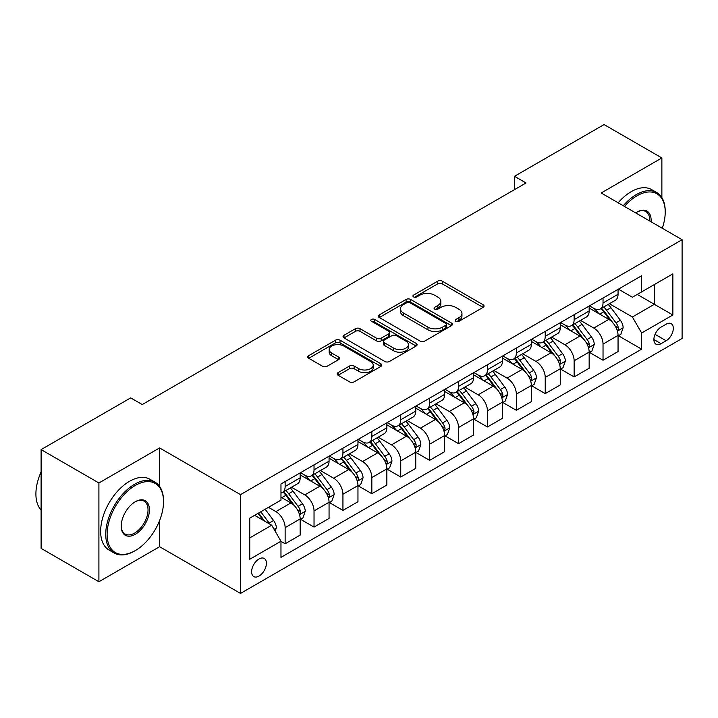 <?xml version="1.0" encoding="UTF-8"?>
<svg xmlns="http://www.w3.org/2000/svg" width="718" height="718" viewBox="0 0 718 718"><rect width="100%" height="100%" fill="white"/><g stroke="black" fill="none" stroke-linecap="round" stroke-linejoin="round"><path stroke-width="1.08" d="M455.822 321.296A2.244 1.301 0 0 0 458.999 321.296L483.106 307.376A3.213 1.849 0 0 0 484.049 306.065A3.213 1.849 0 0 0 483.106 304.755L442.261 281.169A3.213 1.849 0 0 0 437.72 281.169L413.613 295.089A2.244 1.301 0 0 0 412.958 296.013A2.244 1.301 0 0 0 413.613 296.929A2.244 1.301 0 0 0 416.79 296.929L419.913 295.125A10.267 5.932 0 0 1 434.435 295.125L437.836 297.09A10.267 5.932 0 0 1 440.843 301.282A10.267 5.932 0 0 1 437.836 305.473L434.713 307.277A2.244 1.301 0 0 0 434.058 308.193A2.244 1.301 0 0 0 434.713 309.108A2.244 1.301 0 0 0 437.89 309.108L441.014 307.313A10.267 5.932 0 0 1 455.535 307.313L458.946 309.279A10.267 5.932 0 0 1 461.952 313.47A10.267 5.932 0 0 1 458.946 317.661L455.822 319.465A2.244 1.301 0 0 0 455.167 320.381A2.244 1.301 0 0 0 455.822 321.296L455.822 319.465M259.01 576.078A10.465 6.04 120 0 0 265.839 566.852A10.465 6.04 120 0 0 264.242 558.469A10.465 6.04 120 0 0 259.01 558.99A10.465 6.04 120 0 0 252.171 568.207A10.465 6.04 120 0 0 253.777 576.59A10.465 6.04 120 0 0 259.01 576.078M338.097 372.624A3.213 1.849 0 0 0 337.155 373.934A3.213 1.849 0 0 0 338.097 375.245L349.558 381.859A3.213 1.849 0 0 0 354.1 381.859L380.872 366.404A3.213 1.849 0 0 0 381.814 365.094A3.213 1.849 0 0 0 380.872 363.784L340.027 340.197A3.213 1.849 0 0 0 335.486 340.197L308.713 355.652A3.213 1.849 0 0 0 307.771 356.963A3.213 1.849 0 0 0 308.713 358.273L322.553 366.27A3.213 1.849 0 0 0 327.094 366.27L338.555 359.655A3.213 1.849 0 0 0 339.488 358.345A3.213 1.849 0 0 0 338.555 357.034L331.689 353.068A8.589 4.954 0 0 1 329.176 349.567A8.589 4.954 0 0 1 334.471 344.981A8.589 4.954 0 0 1 343.832 346.058L370.721 361.585A8.589 4.954 0 0 1 373.234 365.094A8.589 4.954 0 0 1 367.939 369.671A8.589 4.954 0 0 1 358.578 368.594L354.1 366.009A3.213 1.849 0 0 0 349.558 366.009L338.097 372.624L338.097 375.245M159.593 447.933L98.904 482.972L41.105 449.603L41.105 548.381L98.904 581.751L159.593 546.712L240.512 593.427L240.512 494.648L159.593 447.933L159.593 486.391M661.87 197.603L661.87 157.942L601.181 192.98L682.1 239.704L240.512 494.648M661.87 157.942L604.071 124.573L514.483 176.296L514.483 189.642M41.105 449.603L130.694 397.88L142.254 404.548L526.043 182.973L514.483 176.296M420.138 341.113A3.213 1.849 0 0 0 424.67 341.113L451.451 325.649A3.213 1.849 0 0 0 452.394 324.339A3.213 1.849 0 0 0 451.451 323.028L410.606 299.451A3.213 1.849 0 0 0 406.065 299.451L379.284 314.906A3.213 1.849 0 0 0 378.35 316.216A3.213 1.849 0 0 0 379.284 317.527L420.138 341.113M372.355 321.781A2.244 1.301 0 0 1 374.634 322.095L374.634 319.429L416.162 343.41A3.213 1.849 0 0 1 417.104 344.712A3.213 1.849 0 0 1 416.162 346.022L389.389 361.486A3.213 1.849 0 0 1 384.848 361.486L344.003 337.9L344.003 335.279A3.213 1.849 0 0 0 343.06 336.589A3.213 1.849 0 0 0 344.003 337.9M344.003 335.279L355.455 328.664A3.213 1.849 0 0 1 359.996 328.664L376.564 338.232A3.213 1.849 0 0 0 381.105 338.232L388.707 333.843A3.213 1.849 0 0 0 389.641 332.533A3.213 1.849 0 0 0 388.707 331.222L371.457 321.26A2.244 1.301 0 0 1 370.802 320.345A2.244 1.301 0 0 1 372.184 319.151A2.244 1.301 0 0 1 374.634 319.429M666.151 324.195L661.063 327.13A10.133 5.852 120 0 0 654.439 336.06A10.133 5.852 120 0 0 655.992 344.182A10.133 5.852 120 0 0 661.063 343.68L666.151 340.745A10.133 5.852 120 0 0 672.766 331.815A10.133 5.852 120 0 0 671.213 323.692A10.133 5.852 120 0 0 666.151 324.195M240.512 593.427L682.1 338.474L682.1 239.704M618.404 289.157L632.396 297.234L641.641 291.894L641.641 275.739L280.971 483.968L280.971 500.123L249.756 518.145L249.756 559.259L280.971 541.237L280.971 557.383L641.641 349.154L641.641 333.008L632.396 316.988L609.403 303.714M641.641 291.894L672.856 273.872L672.856 314.987L641.641 333.008M98.904 482.972L98.904 581.751M637.243 294.425L654.358 304.306L654.358 284.552L672.856 273.872M632.396 316.988L654.358 304.306L672.856 314.987M249.756 537.899L271.718 525.217L254.612 515.336M280.971 541.372L285.136 543.768L285.136 527.622A13.077 7.548 -120 0 0 275.883 511.602L268.487 507.33M285.136 543.768L300.16 535.098L300.16 518.943A13.077 7.548 -120 0 0 290.916 502.923L280.971 497.188M300.51 519.276L314.035 527.084L314.035 510.938A13.077 7.548 -120 0 0 304.782 494.917L291.508 487.253M314.035 527.084L329.059 518.414L329.059 502.259A13.077 7.548 -120 0 0 319.815 486.239L300.16 474.894M329.409 502.591L342.935 510.399L342.935 494.253A13.077 7.548 -120 0 0 333.682 478.233L320.407 470.568M342.935 510.399L357.959 501.729L357.959 485.574A13.077 7.548 -120 0 0 348.715 469.554L329.059 458.21M358.309 485.906L371.834 493.715L371.834 477.569A13.077 7.548 -120 0 0 362.581 461.548L349.307 453.884M371.834 493.715L386.858 485.036L386.858 468.89A13.077 7.548 -120 0 0 377.614 452.87L357.959 441.525M387.208 469.222L400.734 477.03L400.734 460.884A13.077 7.548 -120 0 0 391.481 444.864L378.206 437.199M400.734 477.03L415.758 468.351L415.758 452.205A13.077 7.548 -120 0 0 406.514 436.185L386.858 424.841M416.108 452.537L429.633 460.346L429.633 444.191A13.077 7.548 -120 0 0 420.38 428.179L407.106 420.515M429.633 460.346L444.657 451.667L444.657 435.521A13.077 7.548 -120 0 0 435.413 419.5L415.758 408.156M445.007 435.853L458.533 443.661L458.533 427.506A13.077 7.548 -120 0 0 449.28 411.495L436.005 403.821M458.533 443.661L473.557 434.982L473.557 418.836A13.077 7.548 -120 0 0 464.313 402.816L444.657 391.472M473.907 419.168L487.432 426.977L487.432 410.822A13.077 7.548 -120 0 0 478.179 394.81L464.905 387.137M487.432 426.977L502.456 418.298L502.456 402.152A13.077 7.548 -120 0 0 493.212 386.131L473.557 374.787M502.806 402.484L516.332 410.292L516.332 394.137A13.077 7.548 -120 0 0 507.079 378.126L493.805 370.452M516.332 410.292L531.356 401.613L531.356 385.467A13.077 7.548 -120 0 0 522.112 369.447L502.456 358.102M531.706 385.799L545.231 393.608L545.231 377.453A13.077 7.548 -120 0 0 535.978 361.432L522.704 353.768M545.231 393.608L560.255 384.929L560.255 368.774A13.077 7.548 -120 0 0 551.011 352.762L531.356 341.418M560.605 369.115L574.131 376.923L574.131 360.768A13.077 7.548 -120 0 0 564.886 344.748L551.604 337.083M574.131 376.923L589.155 368.244L589.155 352.089A13.077 7.548 -120 0 0 579.911 336.078L560.255 324.724M589.505 352.43L603.03 360.239L603.03 344.084A13.077 7.548 -120 0 0 593.786 328.063L580.503 320.399M603.03 360.239L618.054 351.56L618.054 335.405A13.077 7.548 -120 0 0 608.81 319.393L589.155 308.04M589.505 305.841L593.786 308.309A13.077 7.548 -120 0 0 600.32 308.955A13.077 7.548 -120 0 0 603.03 302.969L603.03 298.033M560.605 322.526L564.886 324.994A13.077 7.548 -120 0 0 571.42 325.64A13.077 7.548 -120 0 0 574.131 319.654L574.131 314.717M531.706 339.21L535.978 341.678A13.077 7.548 -120 0 0 542.521 342.324A13.077 7.548 -120 0 0 545.231 336.338L545.231 331.402M502.806 355.895L507.079 358.363A13.077 7.548 -120 0 0 513.621 359.018A13.077 7.548 -120 0 0 516.332 353.023L516.332 348.086M473.907 372.579L478.179 375.047A13.077 7.548 -120 0 0 484.722 375.702A13.077 7.548 -120 0 0 487.432 369.707L487.432 364.771M445.007 389.264L449.28 391.732A13.077 7.548 -120 0 0 455.822 392.387A13.077 7.548 -120 0 0 458.533 386.401L458.533 381.455M416.108 405.948L420.38 408.425A13.077 7.548 -120 0 0 426.923 409.072A13.077 7.548 -120 0 0 429.633 403.085L429.633 398.14M387.208 422.633L391.481 425.11A13.077 7.548 -120 0 0 398.023 425.756A13.077 7.548 -120 0 0 400.734 419.77L400.734 414.825M358.309 439.326L362.581 441.794A13.077 7.548 -120 0 0 369.124 442.441A13.077 7.548 -120 0 0 371.834 436.454L371.834 431.509M329.409 456.011L333.682 458.479A13.077 7.548 -120 0 0 340.224 459.125A13.077 7.548 -120 0 0 342.935 453.139L342.935 448.203M300.51 472.695L304.782 475.163A13.077 7.548 -120 0 0 311.325 475.81A13.077 7.548 -120 0 0 314.035 469.823L314.035 464.887M618.404 335.746L641.641 349.154M600.32 308.955L615.353 300.286A13.077 7.548 -120 0 0 618.054 294.29L618.054 289.354M571.42 325.64L586.453 316.97A13.077 7.548 -120 0 0 589.155 310.984L589.155 306.039M542.521 342.324L557.554 333.655A13.077 7.548 -120 0 0 560.255 327.668L560.255 322.723M513.621 359.018L528.645 350.339A13.077 7.548 -120 0 0 531.356 344.353L531.356 339.408M484.722 375.702L499.746 367.024A13.077 7.548 -120 0 0 502.456 361.037L502.456 356.092M455.822 392.387L470.846 383.708A13.077 7.548 -120 0 0 473.557 377.722L473.557 372.786M426.923 409.072L441.947 400.393A13.077 7.548 -120 0 0 444.657 394.406L444.657 389.47M398.023 425.756L413.047 417.077A13.077 7.548 -120 0 0 415.758 411.091L415.758 406.155M369.124 442.441L384.148 433.762A13.077 7.548 -120 0 0 386.858 427.775L386.858 422.839M340.224 459.125L355.248 450.446A13.077 7.548 -120 0 0 357.959 444.46L357.959 439.524M311.325 475.81L326.349 467.131A13.077 7.548 -120 0 0 329.059 461.144L329.059 456.208M280.971 493.024A13.077 7.548 -120 0 0 282.425 492.494L297.449 483.815A13.077 7.548 -120 0 0 300.16 477.829L300.16 472.893M282.425 492.494A13.077 7.548 -120 0 0 285.136 486.508L285.136 481.572M271.718 525.217L280.971 541.237M159.593 546.712L159.593 520.577M456.72 321.61L458.946 320.327A10.267 5.932 0 0 0 461.952 316.135L461.952 313.47M440.843 301.282L440.843 303.956A10.267 5.932 0 0 1 437.836 308.148L435.611 309.431M483.07 307.403L442.261 283.843A3.213 1.849 0 0 0 437.72 283.843L414.51 297.243M451.407 325.676L410.606 302.116A3.213 1.849 0 0 0 406.065 302.116L379.328 317.553M445.779 325.263A2.244 1.301 0 0 0 446.434 324.339A2.244 1.301 0 0 0 445.779 323.423L409.924 302.727A2.244 1.301 0 0 0 406.747 302.727L403.453 304.62A10.267 5.932 0 0 0 400.447 308.821A10.267 5.932 0 0 0 403.453 313.012L427.964 327.157A10.267 5.932 0 0 0 442.485 327.157L445.779 325.263L445.779 327.929A2.244 1.301 0 0 0 446.434 327.013L446.434 324.339M400.447 308.821L400.447 311.486A10.267 5.932 0 0 0 403.453 315.678L403.453 313.012M445.779 327.929L442.485 329.831A10.267 5.932 0 0 1 427.964 329.831L403.453 315.678M344.039 337.927L355.455 331.339L355.455 328.664M389.641 332.533L389.641 335.198A3.213 1.849 0 0 1 388.707 336.509L381.105 340.897A3.213 1.849 0 0 1 376.564 340.897L359.996 331.339A3.213 1.849 0 0 0 355.455 331.339M374.634 322.095L416.126 346.049M393.751 348.158A8.589 4.954 0 0 0 403.112 349.226A8.589 4.954 0 0 0 408.407 344.649A8.589 4.954 0 0 0 405.894 341.149L396.417 335.674A3.213 1.849 0 0 0 391.884 335.674L384.283 340.063A3.213 1.849 0 0 0 383.34 341.373A3.213 1.849 0 0 0 384.283 342.683L393.751 348.158L393.751 350.824A8.589 4.954 0 0 0 403.112 351.901A8.589 4.954 0 0 0 408.407 347.324L408.407 344.649M383.34 341.373L383.34 344.048A3.213 1.849 0 0 0 384.283 345.358L384.283 342.683M393.751 350.824L384.283 345.358M373.234 365.094L373.234 367.76A8.589 4.954 0 0 1 367.939 372.337A8.589 4.954 0 0 1 358.578 371.269L354.1 368.675A3.213 1.849 0 0 0 349.558 368.675L338.142 375.272M329.176 349.567L329.176 352.233A8.589 4.954 0 0 0 331.689 355.742L331.689 353.068M338.51 359.673L331.689 355.742M380.872 363.784L380.872 366.404L340.027 342.863A3.213 1.849 0 0 0 335.486 342.863L308.749 358.3M618.054 335.943L620.837 334.337L623.143 327.668A8.661 4.999 -120 0 0 620.379 320.291L610.928 307.681A25.013 14.441 -120 0 0 608.2 304.405M598.803 313.613A25.013 14.441 -120 0 0 593.687 308.255M617.265 330.63L618.279 329.544L618.467 328.036A8.661 4.999 -120 0 0 615.981 322.822L606.539 310.212A25.013 14.441 -120 0 0 603.811 306.945M601.487 308.291A20.759 11.991 60 0 1 604.888 312.159L612.885 322.831M601.038 308.543A25.013 14.441 60 0 1 603.766 311.818L610.049 320.201M589.155 352.628L591.928 351.021L594.244 344.353A8.661 4.999 -120 0 0 591.479 336.975L582.029 324.365A25.013 14.441 -120 0 0 579.3 321.09M569.904 330.298A25.013 14.441 -120 0 0 564.788 324.94M588.365 347.324L589.379 346.229L589.568 344.721A8.661 4.999 -120 0 0 587.082 339.506L577.64 326.896A25.013 14.441 -120 0 0 574.912 323.63M572.578 324.976A20.759 11.991 60 0 1 575.989 328.844L583.985 339.515M572.138 325.227A25.013 14.441 60 0 1 574.867 328.503L581.149 336.886M560.255 369.312L563.029 367.706L565.344 361.037A8.661 4.999 -120 0 0 562.58 353.66L553.129 341.05A25.013 14.441 -120 0 0 550.401 337.774M541.004 346.982A25.013 14.441 -120 0 0 535.888 341.624M559.466 364.008L560.48 362.913L560.668 361.405A8.661 4.999 -120 0 0 558.182 356.191L548.74 343.581A25.013 14.441 -120 0 0 546.012 340.314M543.679 341.66A20.759 11.991 60 0 1 547.089 345.529L555.086 356.209M543.239 341.921A25.013 14.441 60 0 1 545.967 345.187L552.25 353.57M531.356 385.997L534.129 384.399L536.445 377.722A8.661 4.999 -120 0 0 533.68 370.344L524.23 357.735A25.013 14.441 -120 0 0 521.501 354.468M512.105 363.667A25.013 14.441 -120 0 0 506.989 358.309M530.566 380.693L531.58 379.598L531.769 378.09A8.661 4.999 -120 0 0 529.283 372.875L519.841 360.265A25.013 14.441 -120 0 0 517.113 356.999M514.779 358.345A20.759 11.991 60 0 1 518.19 362.222L526.186 372.893M514.339 358.605A25.013 14.441 60 0 1 517.068 361.872L523.341 370.255M502.456 402.681L505.23 401.084L507.545 394.406A8.661 4.999 -120 0 0 504.781 387.029L495.33 374.419A25.013 14.441 -120 0 0 492.602 371.152M483.205 380.352A25.013 14.441 -120 0 0 478.089 374.993M501.667 397.377L502.681 396.291L502.869 394.774A8.661 4.999 -120 0 0 500.383 389.56L490.941 376.95A25.013 14.441 -120 0 0 488.213 373.683M485.88 375.029A20.759 11.991 60 0 1 489.29 378.907L497.287 389.578M485.44 375.29A25.013 14.441 60 0 1 488.168 378.557L494.442 386.939M662.283 228.261A39.894 23.03 120 0 0 665.218 212.07A39.894 23.03 120 0 0 637.019 195.79A39.894 23.03 120 0 0 624.472 206.425M623.26 205.725A40.872 23.595 -60 0 1 636.319 194.587A40.872 23.595 -60 0 1 656.755 192.559A40.872 23.595 -60 0 1 665.218 211.272L665.218 212.07M635.69 212.905A19.942 11.515 -60 0 1 637.019 212.07L637.019 212.07A19.942 11.515 -60 0 1 651.055 221.781M618.171 202.79A40.872 23.595 -60 0 1 631.239 191.643A40.872 23.595 -60 0 1 651.675 189.624L656.755 192.559M649.718 221A18.964 10.949 120 0 0 645.805 211.532A18.964 10.949 120 0 0 636.669 212.277M134.625 550.975L135.316 550.58A39.894 23.03 120 0 0 163.524 501.72A39.894 23.03 120 0 0 135.316 485.44A39.894 23.03 120 0 0 107.108 534.291A39.894 23.03 120 0 0 135.316 550.58L134.625 550.984A40.872 23.595 -60 0 1 134.625 550.984A40.872 23.595 -60 0 1 114.189 553.004A40.872 23.595 -60 0 1 107.924 520.254A40.872 23.595 -60 0 1 134.625 484.237A40.872 23.595 -60 0 1 155.061 482.218A40.872 23.595 -60 0 1 163.524 500.922L163.524 501.72M135.316 534.291A19.942 11.515 -60 0 1 121.216 526.15A19.942 11.515 -60 0 1 135.316 501.72L135.316 501.72A19.942 11.515 -60 0 1 149.416 509.87A19.942 11.515 -60 0 1 135.316 534.291M121.216 525.747A18.964 10.949 120 0 0 125.138 534.03A18.964 10.949 120 0 0 134.625 533.097A18.964 10.949 120 0 0 147.011 516.386A18.964 10.949 120 0 0 144.103 501.182A18.964 10.949 120 0 0 134.966 501.936M114.189 553.004L109.1 550.069A40.872 23.595 -60 0 1 102.836 517.319A40.872 23.595 -60 0 1 129.536 481.302A40.872 23.595 -60 0 1 149.972 479.274L155.061 482.218M41.105 510.076A40.872 23.595 -60 0 1 41.105 471.879M473.557 419.366L476.33 417.768L478.646 411.091A8.661 4.999 -120 0 0 475.881 403.713L466.431 391.104A25.013 14.441 -120 0 0 463.702 387.837M454.306 397.036A25.013 14.441 -120 0 0 449.19 391.678M472.767 414.062L473.781 412.976L473.97 411.459A8.661 4.999 -120 0 0 471.484 406.244L462.042 393.635A25.013 14.441 -120 0 0 459.314 390.368M456.98 391.714A20.759 11.991 60 0 1 460.391 395.591L468.387 406.262M456.54 391.974A25.013 14.441 60 0 1 459.269 395.241L465.542 403.624M444.657 436.05L447.431 434.453L449.746 427.775A8.661 4.999 -120 0 0 446.982 420.398L437.531 407.788A25.013 14.441 -120 0 0 434.803 404.521M425.406 413.73A25.013 14.441 -120 0 0 420.29 408.363M443.868 430.746L444.873 429.66L445.07 428.143A8.661 4.999 -120 0 0 442.584 422.938L433.142 410.328A25.013 14.441 -120 0 0 430.414 407.052M428.081 408.398A20.759 11.991 60 0 1 431.491 412.276L439.488 422.947M427.641 408.659A25.013 14.441 60 0 1 430.369 411.926L436.643 420.308M415.758 452.735L418.531 451.137L420.847 444.46A8.661 4.999 -120 0 0 418.082 437.082L408.632 424.473A25.013 14.441 -120 0 0 405.903 421.206M396.507 430.414A25.013 14.441 -120 0 0 391.391 425.047M414.968 447.431L415.973 446.345L416.171 444.828A8.661 4.999 -120 0 0 413.685 439.622L404.243 427.013A25.013 14.441 -120 0 0 401.515 423.737M399.181 425.083A20.759 11.991 60 0 1 402.592 428.96L410.588 439.631M398.732 425.343A25.013 14.441 60 0 1 401.47 428.61L407.743 436.993M386.858 469.419L389.632 467.822L391.947 461.144A8.661 4.999 -120 0 0 389.183 453.767L379.732 441.157A25.013 14.441 -120 0 0 377.004 437.89M367.607 447.099A25.013 14.441 -120 0 0 362.491 441.741M386.069 464.115L387.074 463.029L387.271 461.512A8.661 4.999 -120 0 0 384.785 456.307L375.343 443.697A25.013 14.441 -120 0 0 372.615 440.421M370.282 441.767A20.759 11.991 60 0 1 373.692 445.645L381.689 456.316M369.833 442.028A25.013 14.441 60 0 1 372.57 445.295L378.844 453.677M357.959 486.104L360.732 484.506L363.048 477.829A8.661 4.999 -120 0 0 360.283 470.452L350.833 457.842A25.013 14.441 -120 0 0 348.104 454.575M338.708 463.783A25.013 14.441 -120 0 0 333.592 458.425M357.169 480.8L358.174 479.714L358.372 478.197A8.661 4.999 -120 0 0 355.886 472.991L346.444 460.382A25.013 14.441 -120 0 0 343.716 457.115M341.382 458.452A20.759 11.991 60 0 1 344.793 462.329L352.789 473M340.933 458.712A25.013 14.441 60 0 1 343.662 461.979L349.944 470.362M329.059 502.797L331.833 501.191L334.148 494.514A8.661 4.999 -120 0 0 331.384 487.136L321.933 474.526A25.013 14.441 -120 0 0 319.205 471.259M309.808 480.468A25.013 14.441 -120 0 0 304.692 475.11M328.27 497.484L329.275 496.398L329.463 494.89A8.661 4.999 -120 0 0 326.986 489.676L317.544 477.066A25.013 14.441 -120 0 0 314.807 473.799M312.483 475.136A20.759 11.991 60 0 1 315.893 479.014L323.89 489.685M312.034 475.397A25.013 14.441 60 0 1 314.762 478.664L321.045 487.046M300.16 519.482L302.933 517.875L305.249 511.198A8.661 4.999 -120 0 0 302.484 503.821L293.034 491.211A25.013 14.441 -120 0 0 290.305 487.944M299.37 514.169L300.375 513.083L300.564 511.575A8.661 4.999 -120 0 0 298.087 506.361L288.645 493.751A25.013 14.441 -120 0 0 285.908 490.484M283.583 491.821A20.759 11.991 60 0 1 286.994 495.698L294.99 506.37M283.134 492.081A25.013 14.441 60 0 1 285.863 495.348L292.145 503.731M275.191 531.221L276.349 527.883A8.661 4.999 -120 0 0 273.585 520.505L265.148 509.259M269.977 524.212A8.661 4.999 -120 0 0 269.187 523.045L260.76 511.79M258.588 513.047L264.646 521.133M257.986 513.397L263.12 520.254M275.883 511.602L290.916 502.923M304.782 494.917L319.815 486.239M333.682 478.233L348.715 469.554M362.581 461.548L377.614 452.87M391.481 444.864L406.514 436.185M420.38 428.179L435.413 419.5M449.28 411.495L464.313 402.816M478.179 394.81L493.212 386.131M507.079 378.126L522.112 369.447M535.978 361.432L551.011 352.762M564.886 344.748L579.911 336.078M593.786 328.063L608.81 319.393M603.03 302.969L618.054 294.29M603.03 344.084L618.054 335.405M574.131 360.768L589.155 352.089M574.131 319.654L589.155 310.984M545.231 377.453L560.255 368.774M545.231 336.338L560.255 327.668M516.332 394.137L531.356 385.467M516.332 353.023L531.356 344.353M487.432 410.822L502.456 402.152M487.432 369.707L502.456 361.037M458.533 427.506L473.557 418.836M458.533 386.401L473.557 377.722M429.633 444.191L444.657 435.521M429.633 403.085L444.657 394.406M400.734 460.884L415.758 452.205M400.734 419.77L415.758 411.091M371.834 477.569L386.858 468.89M371.834 436.454L386.858 427.775M342.935 494.253L357.959 485.574M342.935 453.139L357.959 444.46M314.035 510.938L329.059 502.259M314.035 469.823L329.059 461.144M285.136 527.622L300.16 518.943M285.136 486.508L300.16 477.829M655.058 334.346L666.151 340.745M653.892 339.542L661.063 343.68M458.946 320.327L458.946 317.661M434.713 309.108L434.713 307.277M437.836 308.148L437.836 305.473M413.613 296.929L413.613 295.089M437.72 283.843L437.72 281.169M442.261 283.843L442.261 281.169M483.106 307.376L483.106 304.755M379.284 317.527L379.284 314.906M406.065 302.116L406.065 299.451M410.606 302.116L410.606 299.451M451.451 325.649L451.451 323.028M427.964 329.831L427.964 327.157M442.485 329.831L442.485 327.157M359.996 331.339L359.996 328.664M376.564 340.897L376.564 338.232M381.105 340.897L381.105 338.232M388.707 336.509L388.707 333.843M416.162 346.022L416.162 343.41M349.558 368.675L349.558 366.009M354.1 368.675L354.1 366.009M358.578 371.269L358.578 368.594M338.555 359.655L338.555 357.034M308.713 358.273L308.713 355.652M335.486 342.863L335.486 340.197M340.027 342.863L340.027 340.197M617.408 331.106L623.089 327.83M606.539 310.212L610.928 307.681M599.727 314.143L603.766 311.818M615.981 322.822L620.379 320.291M615.299 326.205L618.467 328.036M588.509 347.79L594.19 344.514M577.64 326.896L582.029 324.365M570.828 330.827L574.867 328.503M587.082 339.506L591.479 336.975M586.4 342.89L589.568 344.721M559.609 364.484L565.29 361.199M548.74 343.581L553.129 341.05M541.928 347.512L545.967 345.187M558.182 356.191L562.58 353.66M557.5 359.574L560.668 361.405M530.71 381.168L536.391 377.892M519.841 360.265L524.23 357.735M513.029 364.205L517.068 361.872M529.283 372.875L533.68 370.344M528.601 376.259L531.769 378.09M501.81 397.853L507.491 394.577M490.941 376.95L495.33 374.419M484.129 380.89L488.168 378.557M500.383 389.56L504.781 387.029M499.701 392.943L502.869 394.774M472.911 414.537L478.592 411.261M462.042 393.635L466.431 391.104M455.23 397.575L459.269 395.241M471.484 406.244L475.881 403.713M470.802 409.628L473.97 411.459M444.011 431.222L449.683 427.946M433.142 410.328L437.531 407.788M426.33 414.259L430.369 411.926M442.584 422.938L446.982 420.398M441.902 426.321L445.07 428.143M415.112 447.906L420.784 444.63M404.243 427.013L408.632 424.473M397.431 430.944L401.47 428.61M413.685 439.622L418.082 437.082M413.003 443.006L416.171 444.828M386.212 464.591L391.884 461.315M375.343 443.697L379.732 441.157M368.531 447.628L372.57 445.295M384.785 456.307L389.183 453.767M384.103 459.691L387.271 461.512M357.313 481.275L362.985 478M346.444 460.382L350.833 457.842M339.632 464.313L343.662 461.979M355.886 472.991L360.283 470.452M355.204 476.375L358.372 478.197M328.413 497.96L334.085 494.684M317.544 477.066L321.933 474.526M310.732 480.997L314.762 478.664M326.986 489.676L331.384 487.136M326.304 493.06L329.463 494.89M299.514 514.644L305.186 511.369M288.645 493.751L293.034 491.211M281.833 497.682L285.863 495.348M298.087 506.361L302.484 503.821M297.405 509.744L300.564 511.575M274.096 529.319L276.286 528.053M269.187 523.045L273.585 520.505"/></g></svg>
